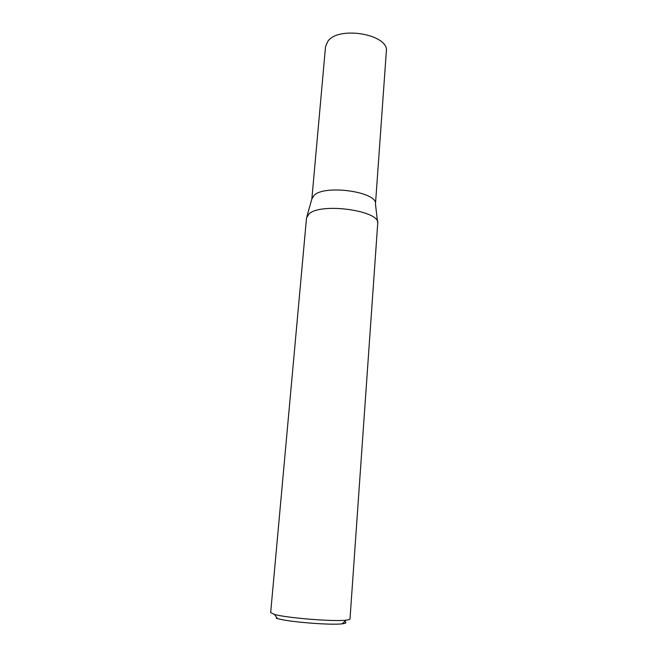 <?xml version="1.0" encoding="UTF-8"?>
<svg xmlns="http://www.w3.org/2000/svg" width="657" height="657" viewBox="0 0 657 657"><rect width="100%" height="100%" fill="white"/><g stroke="black" fill="none" stroke-linecap="round" stroke-linejoin="round"><path stroke-width="0.99" d="M375.476 204.113L386.332 51.468C389.552 34.624 339.086 25.451 327.942 41.136L325.535 46.573L311.853 198.997L314.194 195.228C325.33 184.247 378.169 192.082 375.476 204.105L377.545 222.058M306.532 217.861L309.086 213.845C321.372 202.233 380.896 210.848 377.709 223.536L350 618.976C349.951 619.494 348.629 619.888 346.034 620.159C333.699 621.768 286.312 617.958 274.388 614.394L270.668 612.587L306.532 217.861M344.531 621.612C346.921 622.614 346.165 623.345 342.256 623.805C330.988 625.357 288.415 621.933 277.541 618.598L276.26 618.212M311.853 198.989L306.942 216.383M342.256 623.805L346.034 620.159M277.541 618.598L274.388 614.394"/></g></svg>
